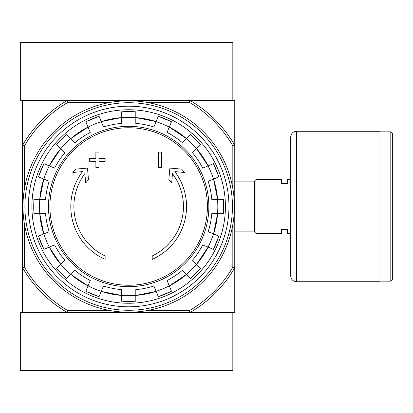 <?xml version="1.0" encoding="UTF-8"?>
<svg xmlns="http://www.w3.org/2000/svg" width="413" height="413" viewBox="0 0 413 413"><rect width="100%" height="100%" fill="white"/><g stroke="black" fill="none" stroke-linecap="round" stroke-linejoin="round"><path stroke-width="0.62" d="M146.667 102.341L189.366 102.341L189.887 100.411A122.485 122.485 0 0 1 234.76 145.283L234.76 100.411L22.581 100.411L22.581 312.589L67.448 312.589A122.485 122.485 0 0 1 22.581 267.717L24.506 267.201L24.506 224.496M105.134 259.364A57.866 57.866 0 0 1 82.497 171.622L72.827 172.469L75.687 169.118L87.473 168.086L88.49 179.67L85.677 182.964L84.861 173.61A54.779 54.779 0 0 0 105.134 255.967L105.134 259.364M152.201 255.967L152.201 259.364A57.866 57.866 0 0 0 174.844 171.622L184.508 172.469L181.648 169.118L169.862 168.086L168.85 179.67L171.658 182.964L172.474 173.61A54.779 54.779 0 0 1 152.201 255.967M158.375 167.539L161.462 167.539L161.462 152.103L158.375 152.103L158.375 167.539M95.878 161.364L95.878 167.539L98.965 167.539L98.965 161.364L105.134 161.364L105.134 158.277L98.965 158.277L98.965 152.103L95.878 152.103L95.878 158.277L89.704 158.277L89.704 161.364L95.878 161.364M38.471 176.867A94.938 94.938 0 0 1 43.933 163.677L38.471 176.862L49.152 181.286A83.421 83.421 0 0 0 45.554 199.365L34 199.365L33.995 213.635A94.938 94.938 0 0 1 34 199.365M34 213.635L45.554 213.635A83.421 83.421 0 0 0 49.152 231.714L38.471 236.133A94.938 94.938 0 0 0 43.933 249.323L38.471 236.138M43.933 249.323L54.614 244.899A83.421 83.421 0 0 0 64.851 260.226L56.679 268.398L66.772 278.491A94.938 94.938 0 0 1 56.679 268.398M66.772 278.491L74.944 270.319L70.84 274.423L88.046 285.92A89.208 89.208 0 0 1 70.84 274.423M74.944 270.319A83.421 83.421 0 0 0 90.266 280.556L85.847 291.232L99.032 296.699A94.938 94.938 0 0 1 85.847 291.232M99.032 296.694L103.457 286.018A83.421 83.421 0 0 0 121.53 289.616L121.53 301.17L135.805 301.175A94.938 94.938 0 0 1 121.53 301.17M135.805 301.17L135.805 289.616A83.421 83.421 0 0 0 153.884 286.018L158.303 296.694L171.493 291.237A94.938 94.938 0 0 1 158.303 296.694M171.493 291.232L167.069 280.556A83.421 83.421 0 0 0 182.391 270.319L190.563 278.491L200.661 268.398A94.938 94.938 0 0 1 190.563 278.491M200.656 268.398L192.484 260.226L196.593 264.33L208.09 247.124A89.208 89.208 0 0 1 196.593 264.33M192.484 260.226A83.421 83.421 0 0 0 202.726 244.899L213.402 249.323L218.864 236.138A94.938 94.938 0 0 1 213.402 249.323M218.864 236.133L208.188 231.714A83.421 83.421 0 0 0 211.781 213.635L223.34 213.635L223.34 199.365A94.938 94.938 0 0 1 223.34 213.635M223.34 199.365L211.781 199.365A83.421 83.421 0 0 0 208.188 181.286L218.864 176.867L213.402 163.677A94.938 94.938 0 0 1 218.864 176.867M213.402 163.677L202.726 168.101A83.421 83.421 0 0 0 192.484 152.774L200.656 144.602L190.563 134.509A94.938 94.938 0 0 1 200.656 144.602M190.563 134.509L182.391 142.681L186.495 138.577L169.289 127.08A89.208 89.208 0 0 1 186.495 138.577M182.391 142.681A83.421 83.421 0 0 0 167.069 132.444L171.493 121.768L158.303 116.301A94.938 94.938 0 0 1 171.493 121.768M158.303 116.306L153.884 126.982A83.421 83.421 0 0 0 135.805 123.384L135.805 111.83A94.938 94.938 0 0 0 121.53 111.83L135.805 111.825M121.53 111.83L121.53 123.384A83.421 83.421 0 0 0 103.457 126.982L99.032 116.306L85.847 121.763A94.938 94.938 0 0 1 99.032 116.306M85.847 121.768L90.266 132.444A83.421 83.421 0 0 0 74.944 142.681L66.772 134.509L56.679 144.602A94.938 94.938 0 0 1 66.772 134.509M56.679 144.602L64.851 152.774L60.747 148.67L49.25 165.876A89.208 89.208 0 0 1 60.747 148.67M64.851 152.774A83.421 83.421 0 0 0 54.614 168.101L43.933 163.677M232.829 224.496L232.829 267.201A120.555 120.555 0 0 1 189.366 310.659L189.887 312.589L234.76 312.589L234.76 267.717A122.485 122.485 0 0 1 189.887 312.589L67.448 312.589L67.969 310.659A120.555 120.555 0 0 1 24.506 267.201M189.366 102.341A120.555 120.555 0 0 1 232.829 145.799L234.76 145.283L234.76 267.717L232.829 267.201M189.366 310.659L146.667 310.659M110.674 310.659L67.969 310.659M24.506 188.504L24.506 145.799L22.581 145.283A122.485 122.485 0 0 1 67.448 100.411L67.969 102.341L110.674 102.341M232.829 145.799L232.829 188.504M24.506 145.799A120.555 120.555 0 0 1 67.969 102.341M28.368 206.5A100.302 100.302 0 0 1 178.819 119.636A100.302 100.302 0 0 1 178.819 293.364A100.302 100.302 0 0 1 28.368 206.5M31.915 206.5A96.756 96.756 0 0 1 177.048 122.707A96.756 96.756 0 0 1 177.048 290.293A96.756 96.756 0 0 1 31.915 206.5M290.695 233.505L287.608 233.505L287.608 229.452L281.439 229.452L281.439 233.505L255.977 233.505L255.977 179.495L281.439 179.495L281.439 183.548L287.608 183.548L287.608 179.495L290.695 179.495M234.76 181.121L254.434 181.121L254.434 231.879L255.977 233.422M255.977 179.578L254.434 181.121M392.35 133.394L392.35 279.606L390.806 281.15L390.806 131.85L392.35 133.394M380.006 131.85L390.806 131.85M380.006 131.272L380.006 281.728L296.482 281.728C292.967 281.387 291.041 279.456 290.695 275.941L290.695 137.059C291.041 133.544 292.967 131.618 296.482 131.272L380.006 131.272M189.887 100.411L232.829 100.411L232.829 42.544L20.65 42.544L20.65 100.411L67.448 100.411M67.448 312.589L20.65 312.589L20.65 370.456L232.829 370.456L232.829 312.589L189.887 312.589M24.894 206.5A103.777 103.777 0 0 1 180.558 116.626A103.777 103.777 0 0 1 180.558 296.374A103.777 103.777 0 0 1 24.894 206.5M22.963 206.5A105.702 105.702 0 0 1 181.519 114.959A105.702 105.702 0 0 1 181.519 298.041A105.702 105.702 0 0 1 22.963 206.5M128.67 127.751A78.749 78.749 0 0 1 207.419 206.5A78.749 78.749 0 0 1 128.67 285.249A78.749 78.749 0 0 1 49.916 206.5A78.749 78.749 0 0 1 128.67 127.751M48.486 206.5A80.184 80.184 0 0 1 168.762 137.059A80.184 80.184 0 0 1 168.762 275.941A80.184 80.184 0 0 1 48.486 206.5M43.835 179.087A89.156 89.156 0 0 1 49.297 165.897M39.798 213.635A89.156 89.156 0 0 1 39.798 199.365M49.297 247.103A89.156 89.156 0 0 1 43.835 233.913M70.876 274.387A89.156 89.156 0 0 1 60.783 264.294M101.252 291.335A89.156 89.156 0 0 1 88.067 285.873M135.805 295.367A89.156 89.156 0 0 1 121.53 295.367M169.273 285.873A89.156 89.156 0 0 1 156.083 291.335M196.557 264.294A89.156 89.156 0 0 1 186.459 274.387M213.506 233.913A89.156 89.156 0 0 1 208.044 247.103M217.537 199.365A89.156 89.156 0 0 1 217.537 213.635M208.044 165.897A89.156 89.156 0 0 1 213.506 179.087M186.459 138.613A89.156 89.156 0 0 1 196.557 148.706M156.083 121.665A89.156 89.156 0 0 1 169.273 127.127M121.53 117.633A89.156 89.156 0 0 1 135.805 117.633M88.067 127.127A89.156 89.156 0 0 1 101.252 121.665M60.783 148.706A89.156 89.156 0 0 1 70.876 138.613M121.53 295.419A89.208 89.208 0 0 1 101.237 291.382L121.53 295.419M156.104 291.382A89.208 89.208 0 0 1 135.805 295.419L156.104 291.382M186.495 274.423A89.208 89.208 0 0 1 169.289 285.92L186.5 274.423M217.589 213.635A89.208 89.208 0 0 1 213.552 233.934L217.589 213.635M213.552 179.066A89.208 89.208 0 0 1 217.589 199.365L213.552 179.066M196.593 148.67A89.208 89.208 0 0 1 208.09 165.876L196.593 148.67M101.237 121.618A89.208 89.208 0 0 1 121.53 117.581L101.231 121.618M70.84 138.577A89.208 89.208 0 0 1 88.046 127.08L70.84 138.577M39.751 199.365A89.208 89.208 0 0 1 43.788 179.066L39.746 199.365M43.788 233.934A89.208 89.208 0 0 1 39.751 213.635L43.783 233.934M60.747 264.33A89.208 89.208 0 0 1 49.25 247.124L60.747 264.33M135.805 117.581A89.208 89.208 0 0 1 156.104 121.618L135.805 117.581M296.482 131.272L296.482 281.728M234.76 231.879L254.434 231.879M380.006 281.15L390.806 281.15"/></g></svg>
